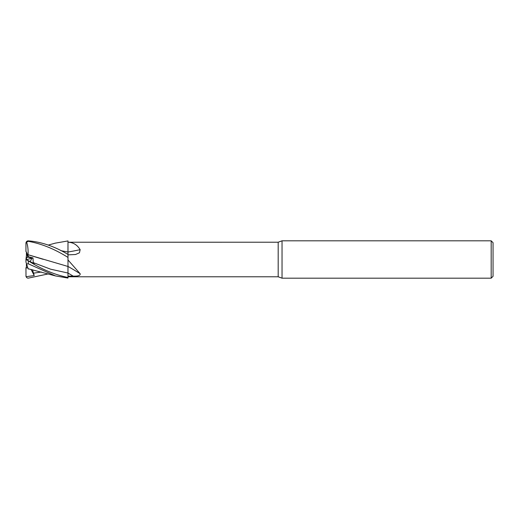 <?xml version="1.0" encoding="UTF-8"?>
<svg xmlns="http://www.w3.org/2000/svg" width="519" height="519" viewBox="0 0 519 519"><rect width="100%" height="100%" fill="white"/><g stroke="black" fill="none" stroke-linecap="round" stroke-linejoin="round"><path stroke-width="0.78" d="M28.221 257.281L28.065 254.719L67.989 266.474L67.989 259.954L80.153 273.721C80.523 275.492 78.194 276.296 73.166 276.121L67.989 276.147L67.989 277.464L67.95 266.442M28.149 256.697L26.417 258.17L26.417 252.091L27.734 257.048C27.436 254.297 26.839 252.442 25.95 251.488L25.95 243.346L26.579 242.126L28.286 241.322C41.397 243.651 54.631 249.016 67.989 257.424L67.989 240.952L67.989 242.224L278.184 242.217L282.038 240.816L491.182 240.816L493.05 242.684L493.05 276.316L491.182 278.184L282.038 278.184L278.184 276.783L67.989 276.783M278.184 276.783L278.184 242.217M67.989 252.026L67.989 242.224C73.173 242.367 77.227 244.851 80.153 249.678L79.433 252.798L75.547 254.505L67.989 254.861M67.989 259.954L67.989 257.424M282.038 278.184L282.038 240.816M491.182 278.184L491.182 240.816M26.417 259.708L32.022 258.125L27.734 257.048L32.022 258.125L30.147 261.608L32.029 258.125L32.976 257.904L28.149 256.691M67.989 276.134L67.989 266.429A274.155 207.704 -160 0 1 80.153 273.721M60.944 250.683L67.989 252.013A274.155 168.117 -163.6 0 0 80.153 249.678M26.417 266.909L25.95 267.908L27.838 267.856L26.417 267.908L26.417 263.483M26.417 259.396L26.417 258.17M25.989 259.494L26.417 259.279M26.417 255.517L25.95 259.474L28.286 260.817M55.228 243.152L67.989 240.933L67.95 254.427M32.476 269.75L34.235 275.576L26.112 276.698L25.95 275.849A2.336 2.336 0 0 0 26.008 276.361L25.95 267.908M48.261 273.922L28.286 278.139C27.033 278.132 26.261 277.438 25.963 276.069M26.112 242.302L26.008 242.639A2.336 2.336 0 0 0 25.95 243.152L25.95 243.346M26.008 259.5L26.417 259.292M67.95 267.317L67.989 277.49C54.625 274.733 41.39 269.173 28.286 260.81L28.286 263.808L55.533 275.933L67.989 278.067L67.989 277.49M26.475 241.86C27.754 245.202 28.286 249.496 28.065 254.738L43.22 259.338M27.734 267.545L25.95 262.043L25.95 259.474L34.235 263.684L33.255 262.608L32.976 257.904M67.989 254.446C54.625 246.395 41.39 241.867 28.286 240.861C27.033 240.868 26.261 241.562 25.963 242.931M67.95 252.013L60.989 250.703M28.221 269.03L26.475 263.665M28.519 268.836L28.149 268.81M25.95 262.043L26.579 263.983L28.286 263.808M34.235 275.576L31.056 269.413M67.989 273.046A272.449 206.413 -160 0 1 73.166 276.121M33.255 262.608L50.609 269.186L67.989 273.033M33.255 273.215L41.377 272.021M28.286 241.322L28.286 240.861M26.008 242.639L25.95 243.152M55.533 243.067L48.261 245.078M55.533 275.933L28.13 268.751"/></g></svg>
